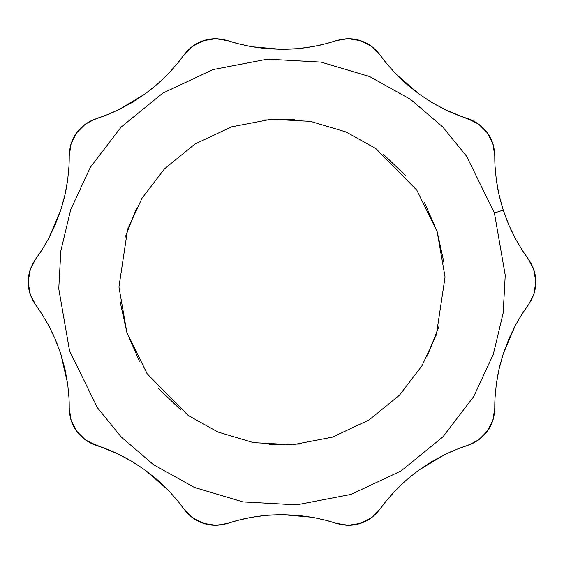 <?xml version="1.0" encoding="UTF-8"?>
<svg xmlns="http://www.w3.org/2000/svg" width="564" height="564" viewBox="0 0 564 564"><rect width="100%" height="100%" fill="white"/><g stroke="black" fill="none" stroke-linecap="round" stroke-linejoin="round"><path stroke-width="0.85" d="M495.037 397.648A172.873 172.873 0 0 0 494.769 408.103L495.037 397.648L496.271 384.549L498.936 369.554L503.257 353.79L509.024 338.555L515.672 324.899L522.356 313.612L528.256 305.046L533.332 295.642L534.968 290.009L535.8 282.12L534.996 274.132L533.361 268.429L528.256 258.954L522.334 250.353L515.644 239.058L508.996 225.381L503.229 210.118L494.409 212.988L505.238 275.218L503.173 313.041L493.338 354.234L473.661 396.654L442.853 436.938L401.18 470.884L351.012 494.409L296.608 504.858L242.936 501.897L194.333 487.416L153.486 464.658L121.316 437.114L97.41 407.73L69.591 351.012L58.762 288.782L60.827 250.959L70.662 209.766L90.339 167.346L121.147 127.062L162.82 93.116L212.988 69.591L267.392 59.142L321.064 62.103L369.667 76.584L410.514 99.342L442.684 126.886L466.59 156.27L494.409 212.988L503.229 210.118L498.921 194.376L496.264 179.401L495.037 166.317L494.769 155.897L493.352 145.3L489.799 136.678L486.281 131.447L481.374 126.322L476.037 122.423L445.743 109.909L432.306 102.733L418.65 93.758L405.939 83.564L395.004 73.024L386.34 63.175L380.009 54.919L372.635 47.179L367.791 43.886L360.544 40.657L352.697 38.951L346.768 38.747L336.179 40.678L326.154 43.654L313.316 46.53L298.229 48.624L281.908 49.385L265.63 48.61L250.592 46.509L237.789 43.639L227.821 40.678L217.302 38.754L211.451 38.937L203.689 40.587L199.48 42.215L191.422 47.136L183.991 54.919L177.625 63.217L168.932 73.087L157.955 83.655L145.202 93.871L131.574 102.803L118.172 109.945L106.131 115.148L96.324 118.616L86.68 123.234L82.055 126.829L76.746 132.723L72.7 139.653L70.669 145.23L69.231 155.897L68.963 166.352L67.729 179.451L65.064 194.446L60.743 210.21L54.976 225.445L48.328 239.101L41.644 250.388L35.743 258.954L30.667 268.358L29.032 273.991L28.2 281.88L28.447 286.385L30.639 295.571L35.743 305.046L41.673 313.654L48.377 324.977L55.032 338.682L60.799 353.966L65.093 369.688L67.743 384.641L68.97 397.705L69.231 408.103L70.648 418.699L74.201 427.322L77.719 432.553L82.626 437.678L87.963 441.577L118.257 454.09L131.694 461.267L145.35 470.242L158.061 480.436L168.996 490.976L177.66 500.825L183.991 509.08L191.365 516.821L196.209 520.114L203.456 523.343L211.303 525.049L217.232 525.253L227.821 523.321L237.846 520.346L250.684 517.47L265.771 515.376L282.092 514.615L298.37 515.39L313.408 517.491L326.211 520.361L336.179 523.321L346.698 525.246L355.997 524.534L360.311 523.413L367.665 520.184L372.578 516.864L380.009 509.08L386.375 500.783L395.068 490.913L406.045 480.345L418.798 470.129L432.426 461.197L445.828 454.055L457.869 448.852L467.676 445.384L477.32 440.766L481.945 437.171L487.254 431.277L491.3 424.347L493.331 418.77L494.769 408.103L495.037 397.648L496.271 384.549L498.936 369.554L503.257 353.79L509.024 338.555L515.672 324.899L522.356 313.612L531.091 300.57L533.332 295.642L534.968 290.009L535.8 282.12L535.553 277.615L533.361 268.429A38.958 38.958 0 0 1 533.988 293.745M444.002 262.824L437.149 231.592L416.824 190.167L375.871 148.586L346.035 131.962L310.531 121.38L271.333 119.215L231.592 126.851L194.954 144.039L164.512 168.826L142.008 198.253L127.633 229.238L118.941 286.956L126.851 332.407L147.176 373.833L188.129 415.414L217.965 432.038L253.469 442.62L292.667 444.784L332.407 437.149L369.046 419.961L399.488 395.174L421.992 365.747L436.367 334.762L445.059 277.044L437.149 231.592L416.824 190.167L375.871 148.586L346.035 131.962L310.531 121.38L271.333 119.215L231.592 126.851L194.954 144.039L164.512 168.826L142.008 198.253L127.633 229.238L118.941 286.956L126.851 332.407L147.176 373.833L188.129 415.414L217.965 432.038L253.469 442.62L292.667 444.784L332.407 437.149L369.046 419.961L399.488 395.174L421.992 365.747L436.367 334.762L445.059 277.044L437.149 231.592L424.332 202.293M494.409 212.988L466.59 156.27L442.684 126.886L410.514 99.342L369.667 76.584L321.064 62.103L267.392 59.142L212.988 69.591L162.82 93.116L121.147 127.062L90.339 167.346L70.662 209.766L60.827 250.959L58.762 288.782L69.591 351.012L97.41 407.73L121.316 437.114L153.486 464.658L194.333 487.416L242.936 501.897L296.608 504.858L351.012 494.409L401.18 470.884L442.853 436.938L473.661 396.654L493.338 354.234L503.173 313.041L505.238 275.218L494.409 212.988M529.645 303.016L533.868 294.126L535.8 282L533.868 269.874L528.256 258.954L522.327 250.346A172.873 172.873 0 0 0 528.256 258.954L531.105 263.458L533.361 268.429M522.327 250.346L515.623 239.023L508.968 225.318L503.201 210.034L498.907 194.312L496.257 179.359L495.03 166.295L494.769 155.897A172.873 172.873 0 0 0 495.03 166.295M493.352 145.3A38.958 38.958 0 0 0 467.676 118.616L472.632 120.583L477.377 123.276L482.058 126.928L487.402 132.921L491.364 139.787L493.352 145.3L494.431 150.609L494.769 155.897L492.887 143.764L487.331 132.822L478.639 124.15L467.676 118.616L457.82 115.127L445.743 109.909L432.306 102.733L418.65 93.758L405.939 83.564L395.004 73.024L386.34 63.175L380.009 54.919A172.873 172.873 0 0 0 386.34 63.175M457.82 115.127A172.873 172.873 0 0 0 467.676 118.616M372.635 47.179A38.958 38.958 0 0 0 346.768 38.747L356.18 39.501L364.689 42.293L372.635 47.179L376.632 50.838L380.009 54.919L371.359 46.206L360.431 40.622L348.298 38.719L337.751 40.192M329.947 42.603L326.154 43.654A172.873 172.873 0 0 0 336.179 40.678L341.347 39.36L346.768 38.747M326.154 43.654L313.316 46.53L298.229 48.624L281.908 49.385L265.63 48.61L250.592 46.509L237.789 43.639L227.821 40.678A172.873 172.873 0 0 0 237.789 43.639M217.302 38.754A38.958 38.958 0 0 0 191.422 47.136L199.48 42.215L208.003 39.466L217.302 38.754L222.688 39.36L227.821 40.678L215.702 38.719L203.569 40.622L192.641 46.206L183.991 54.919L187.389 50.816L191.422 47.136M177.625 63.217A172.873 172.873 0 0 0 183.991 54.919L177.625 63.217L168.932 73.087L157.955 83.655L145.202 93.871L131.574 102.803L118.172 109.945L106.131 115.148L96.324 118.616A172.873 172.873 0 0 0 106.131 115.148M86.68 123.234A38.958 38.958 0 0 0 70.669 145.23L74.293 136.509L76.746 132.723L82.055 126.829L86.68 123.234L91.396 120.569L102.444 116.529M95.274 118.962L85.361 124.15L76.669 132.822L71.113 143.764L69.231 155.897L68.963 166.352A172.873 172.873 0 0 0 69.231 155.897L69.569 150.581L70.669 145.23M68.963 166.352L67.729 179.451L65.064 194.446L60.743 210.21L54.976 225.445L48.328 239.101L41.644 250.388L35.743 258.954A172.873 172.873 0 0 0 41.644 250.388M30.667 268.358A38.958 38.958 0 0 0 30.639 295.571L28.447 286.385L28.468 277.432L30.667 268.358L32.909 263.43L35.743 258.954M34.355 260.984L30.132 269.874L28.2 282L30.132 294.126L35.743 305.046L41.673 313.654A172.873 172.873 0 0 0 35.743 305.046L32.895 300.541L30.639 295.571M41.673 313.654L48.377 324.977L55.032 338.682L60.799 353.966L65.093 369.688L67.743 384.641L68.97 397.705L69.231 408.103A172.873 172.873 0 0 0 68.97 397.705M70.648 418.699A38.958 38.958 0 0 0 96.324 445.384L91.368 443.417L86.623 440.724L81.942 437.072L76.598 431.079L72.636 424.213L70.648 418.699L69.569 413.391L69.231 408.103L71.113 420.236L76.669 431.178L85.361 439.849L96.324 445.384L106.18 448.873L118.257 454.09L131.694 461.267L145.35 470.242L158.061 480.436L168.996 490.976L177.66 500.825L183.991 509.08A38.958 38.958 0 0 0 217.232 525.253L207.82 524.499L199.311 521.707L191.365 516.821L187.368 513.162L183.991 509.08L192.641 517.794L203.569 523.378L215.702 525.281L226.249 523.808M106.18 448.873A172.873 172.873 0 0 0 96.324 445.384L102.754 447.583M227.821 523.321L237.846 520.346A172.873 172.873 0 0 0 227.821 523.321L222.653 524.64L217.232 525.253M237.846 520.346L250.684 517.47L265.771 515.376L282.092 514.615L298.37 515.39L313.408 517.491L326.211 520.361L336.179 523.321A172.873 172.873 0 0 0 326.211 520.361M346.698 525.246A38.958 38.958 0 0 0 372.578 516.864L364.52 521.785L355.997 524.534L346.698 525.246L341.312 524.64L336.179 523.321L348.298 525.281L360.431 523.378L371.359 517.794L380.009 509.08L376.611 513.184L372.578 516.864M386.375 500.783A172.873 172.873 0 0 0 380.009 509.08L386.375 500.783L395.068 490.913L406.045 480.345L418.798 470.129L432.426 461.197L445.828 454.055L457.869 448.852L467.676 445.384A172.873 172.873 0 0 0 457.869 448.852M477.32 440.766A38.958 38.958 0 0 0 493.331 418.77L489.707 427.491L484.427 434.717L477.32 440.766L472.604 443.431L467.69 445.384M468.726 445.038L478.639 439.849L487.331 431.178L492.887 420.236L494.769 408.103L494.431 413.419L493.331 418.77M528.2 258.89L525.373 254.907M514.96 237.775L510.716 229.224M507.332 221.405L503.229 210.118L499.916 198.57M498.054 190.265L496.461 180.84M494.818 160.853L494.769 155.897M467.584 118.581L461.246 116.417M453.773 113.498L448.458 111.178M444.763 109.437L434.865 104.22M429.338 100.942L418.728 93.814L395.907 73.962M383.449 59.53L380.009 54.919M321.191 44.887L316.848 45.839M312.202 46.727L301.338 48.307M294.725 48.92L282 49.385L251.791 46.727M245.425 45.472L244.501 45.275M233.707 42.504L227.821 40.678M183.942 54.983L180.261 59.911M173.381 68.23L172.232 69.52M168.107 73.947L160.423 81.442M155.213 86.024L145.272 93.814L119.223 109.444M114.802 111.51L110.932 113.202M69.231 156.009L69.16 161.713M67.56 180.706L65.812 190.921M64.19 198.154L60.771 210.118L48.856 238.121M46.84 241.794L43.985 246.658M39.628 253.447L35.8 258.876M35.8 305.11L38.641 309.107M49.054 326.246L53.305 334.826M56.682 342.63L60.771 353.882L67.546 383.182M69.182 403.168L69.231 408.103M110.227 450.502L115.542 452.821M119.237 454.563L129.135 459.78M134.662 463.058L145.272 470.186L168.093 490.038M180.55 504.47L183.991 509.08M227.919 523.286L234.053 521.397M242.809 519.113L247.152 518.161M251.798 517.273L262.662 515.693M269.275 515.08L282 514.615L312.209 517.273M318.575 518.527L319.499 518.725M330.292 521.496L336.179 523.321M380.065 509.01L383.739 504.089M390.619 495.77L391.769 494.48M395.893 490.053L403.577 482.558M408.787 477.976L418.728 470.186L444.777 454.556M449.198 452.49L453.068 450.798M461.556 447.471L467.676 445.384M494.769 407.991L494.839 402.287M496.44 383.294L498.188 373.079M499.81 365.846L503.229 353.882L515.144 325.879M517.16 322.206L520.015 317.342M524.372 310.553L528.256 305.046M406.017 176.024L382.991 153.887M294.796 119.371L262.824 119.998M136.65 207.94L124.989 237.74M119.998 301.176L126.851 332.407L139.668 361.707M157.983 387.976L181.009 410.113M269.204 444.629L301.176 444.002M427.35 356.06L439.011 326.26"/></g></svg>
